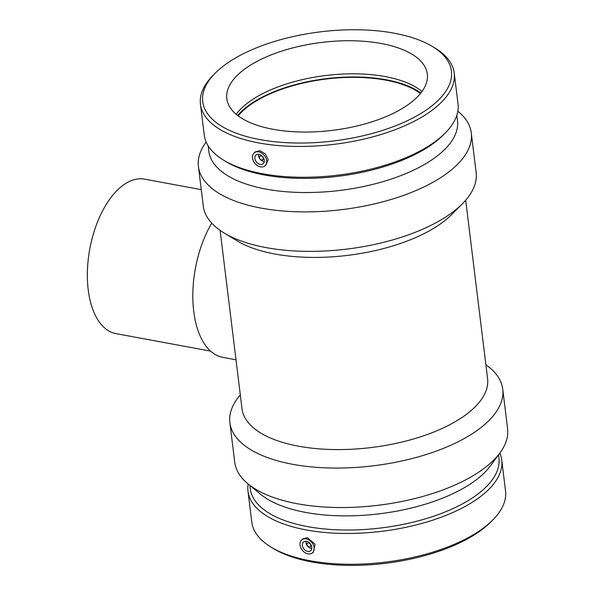 <?xml version="1.0" encoding="UTF-8"?>
<svg xmlns="http://www.w3.org/2000/svg" width="595" height="595" viewBox="0 0 595 595"><rect width="100%" height="100%" fill="white"/><g stroke="black" fill="none" stroke-linecap="round" stroke-linejoin="round"><path stroke-width="0.89" d="M210.637 351.124L115.988 333.624A78.547 41.159 -79.5 0 1 89.8 248.903A78.547 41.159 -79.5 0 1 144.555 179.147L201.259 189.634M211.768 223.17A82.474 43.212 100.5 0 0 193.249 306.663A82.474 43.212 100.5 0 0 222.88 357.379L236.007 359.811M220.113 230.391L242.009 408.735A123.708 54.271 -7 0 0 298.578 446.205A123.708 54.271 -7 0 0 426.749 434.7A123.708 54.271 -7 0 0 487.588 378.584L465.692 200.232M261.614 159.936A2.246 1.636 51.6 0 1 259.688 158.292A2.246 1.636 51.6 0 1 259.97 156.18A2.246 1.636 51.6 0 1 262.648 156.916A2.246 1.636 51.6 0 1 262.759 159.691A2.246 1.636 51.6 0 1 261.614 159.936M260.179 164.369A5.608 4.098 51.6 0 1 255.359 160.256A5.608 4.098 51.6 0 1 256.081 154.968A5.608 4.098 51.6 0 1 262.774 156.82A5.608 4.098 51.6 0 1 263.057 163.759A5.608 4.098 51.6 0 1 260.179 164.369M258.483 154.298A5.608 4.098 -128.4 0 0 263.786 161.505A5.608 4.098 -128.4 0 0 264.254 161.572M308.641 542.93A2.246 1.636 51.6 0 1 310.568 544.574A2.246 1.636 51.6 0 1 310.278 546.686A2.246 1.636 51.6 0 1 307.6 545.95A2.246 1.636 51.6 0 1 307.489 543.176A2.246 1.636 51.6 0 1 308.641 542.93M306.47 541.353A5.608 4.098 51.6 0 1 311.289 545.466A5.608 4.098 51.6 0 1 310.568 550.754A5.608 4.098 51.6 0 1 303.874 548.91A5.608 4.098 51.6 0 1 303.599 541.963A5.608 4.098 51.6 0 1 306.47 541.353M311.773 548.568A5.608 4.098 51.6 0 1 306.001 541.294M308.002 553.871A8.419 6.143 51.6 0 1 300.036 545.057A8.419 6.143 51.6 0 1 301.427 540.156A8.419 6.143 51.6 0 1 311.899 542.543A8.419 6.143 51.6 0 1 311.839 553.283A8.419 6.143 51.6 0 1 308.002 553.871M266.612 160.665A8.419 6.143 -128.4 0 0 258.647 151.859A8.419 6.143 -128.4 0 0 253.909 153.16A8.419 6.143 -128.4 0 0 254.757 163.186A8.419 6.143 -128.4 0 0 264.321 166.288A8.419 6.143 -128.4 0 0 266.612 160.665M253.909 153.16L255.084 151.948L259.866 150.684L265.34 153.822L268.211 159.586L265.742 165.425M301.427 540.156L302.602 538.944L307.384 537.687L315.112 544.276L313.26 552.428L311.839 553.283M248.16 483.973A127.836 56.079 -7 0 0 247.989 491.247L251.767 522.053A127.836 56.079 -7 0 0 271.253 547.236L273.678 548.702A125.277 54.956 -7 0 0 311.869 561.97A125.277 54.956 -7 0 0 490.726 522.053L492.727 520.045A127.836 56.079 -7 0 0 505.534 490.89L501.749 460.091A127.836 56.079 -7 0 0 499.822 453.078M271.253 547.236A127.836 56.079 -7 0 0 310.218 560.773A127.836 56.079 -7 0 0 492.727 520.045M247.989 491.247A127.836 56.079 -7 0 0 306.44 529.974A127.836 56.079 -7 0 0 438.879 518.074A127.836 56.079 -7 0 0 501.749 460.091M249.841 485.371L250.242 488.659A125.277 54.956 -7 0 0 307.526 526.605A125.277 54.956 -7 0 0 437.318 514.943A125.277 54.956 -7 0 0 498.93 458.12L498.528 454.833M240.313 394.909A137.46 60.296 -7 0 0 229.871 422.673L234.72 462.151A137.46 60.296 -7 0 0 247.937 483.795L260.55 494.237A125.277 54.956 -7 0 0 305.793 512.459A125.277 54.956 -7 0 0 490.28 466.026L499.993 452.847A137.46 60.296 -7 0 0 507.587 428.645L502.738 389.167A137.46 60.296 -7 0 0 485.892 364.757M247.937 483.795A137.46 60.296 -7 0 0 297.574 503.787A137.46 60.296 -7 0 0 499.993 452.847M229.871 422.673A137.46 60.296 -7 0 0 292.725 464.308A137.46 60.296 -7 0 0 435.131 451.516A137.46 60.296 -7 0 0 502.738 389.167M206.175 142.064L206.004 142.294A137.46 60.296 -7 0 0 198.418 166.496L203.267 205.974A137.46 60.296 -7 0 0 224.211 233.062L237.264 240.938A123.708 54.271 -7 0 0 274.979 254.035A123.708 54.271 -7 0 0 451.598 214.617L462.36 203.817A137.46 60.296 -7 0 0 476.134 172.476L471.285 132.99A137.46 60.296 -7 0 0 458.068 111.347L457.845 111.168M224.211 233.062A137.46 60.296 -7 0 0 266.114 247.617A137.46 60.296 -7 0 0 462.36 203.817M198.418 166.496A137.46 60.296 -7 0 0 261.272 208.138A137.46 60.296 -7 0 0 403.678 195.346A137.46 60.296 -7 0 0 471.285 132.99M208.146 145.82L208.808 151.167A125.277 54.956 -7 0 0 266.091 189.113A125.277 54.956 -7 0 0 395.883 177.459A125.277 54.956 -7 0 0 457.495 120.629L456.841 115.281M215.278 73.088L213.278 75.096A127.836 56.079 -7 0 0 200.47 104.251L204.249 135.05A127.836 56.079 -7 0 0 223.735 160.241L226.16 161.706A125.277 54.956 -7 0 0 264.351 174.975A125.277 54.956 -7 0 0 443.208 135.058L445.209 133.049A127.836 56.079 -7 0 0 458.016 103.894L454.23 73.096A127.836 56.079 -7 0 0 434.752 47.905L432.327 46.44A125.277 54.956 -7 0 0 320.378 31.847A125.277 54.956 -7 0 0 215.278 73.088A125.277 54.956 -7 0 0 260.008 139.609A125.277 54.956 -7 0 0 414.908 116.895A125.277 54.956 -7 0 0 432.327 46.44M223.735 160.241A127.836 56.079 -7 0 0 262.7 173.777A127.836 56.079 -7 0 0 445.209 133.049M200.47 104.251A127.836 56.079 -7 0 0 258.922 142.971A127.836 56.079 -7 0 0 391.361 131.079A127.836 56.079 -7 0 0 454.23 73.096M273.016 129.286A100.986 44.298 -7 0 0 377.639 119.892A100.986 44.298 -7 0 0 427.307 74.085A100.986 44.298 -7 0 0 381.135 43.495A100.986 44.298 -7 0 0 276.504 52.888A100.986 44.298 -7 0 0 226.836 98.696A100.986 44.298 -7 0 0 273.016 129.286M421.974 91.526A100.986 44.298 -7 0 0 385.196 76.576A100.986 44.298 -7 0 0 236.23 114.337M420.858 93.006A101.827 44.67 -7 0 0 386.081 79.745A101.827 44.67 -7 0 0 237.673 115.504M420.457 93.504A100.986 44.298 -7 0 0 385.627 80.102A100.986 44.298 -7 0 0 238.186 115.884M261.108 155.273L259.97 156.18M263.905 158.791L262.759 159.691M310.278 546.686L311.416 545.786M307.489 543.176L308.627 542.268M264.321 166.288L265.742 165.432"/></g></svg>
